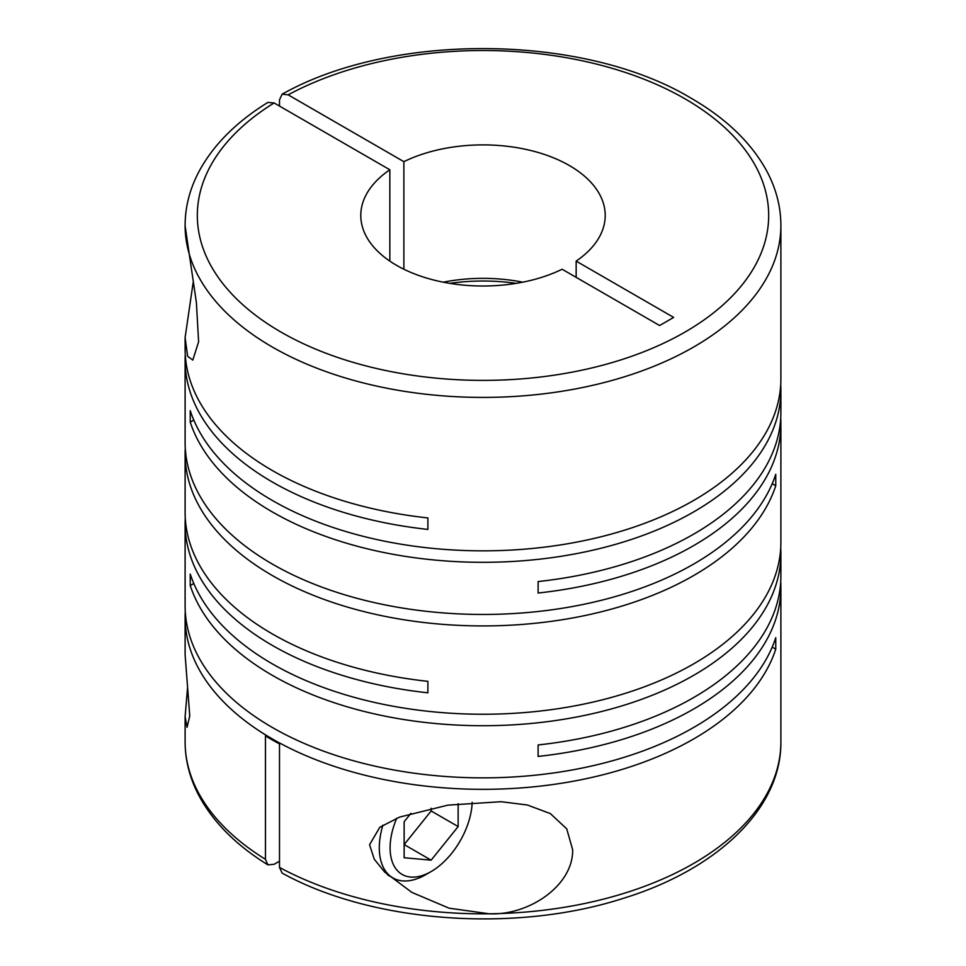 <?xml version="1.0" encoding="UTF-8"?>
<svg xmlns="http://www.w3.org/2000/svg" width="966" height="966" viewBox="0 0 966 966"><rect width="100%" height="100%" fill="white"/><g stroke="black" fill="none" stroke-linecap="round" stroke-linejoin="round"><path stroke-width="1.45" d="M516.182 283.364A137.486 79.381 0 0 0 449.818 283.364M187.537 687.889L185.11 716.675L187.042 727.313L189.759 715.963L185.11 654.731L185.11 617.346A297.89 171.984 0 0 0 272.352 738.954A297.89 171.984 0 0 0 570.942 781.663A297.89 171.984 0 0 0 775.758 649.164L775.758 637.681A297.89 171.984 0 0 1 570.942 770.192A297.89 171.984 0 0 1 272.352 727.483A297.89 171.984 0 0 1 185.11 605.875L185.11 523.789A297.89 171.984 0 0 0 272.352 645.409A297.89 171.984 0 0 0 427.89 692.815L427.89 681.344A297.89 171.984 0 0 1 272.352 633.938A297.89 171.984 0 0 1 185.11 512.318L185.11 453.948A297.89 171.984 0 0 0 272.352 575.555A297.89 171.984 0 0 0 570.942 618.264A297.89 171.984 0 0 0 775.758 485.753L775.758 474.282A297.89 171.984 0 0 1 570.942 606.793A297.89 171.984 0 0 1 272.352 564.084A297.89 171.984 0 0 1 185.11 442.464L185.11 360.39A297.89 171.984 0 0 0 272.352 482.01A297.89 171.984 0 0 0 427.89 529.416L427.89 517.933A297.89 171.984 0 0 1 272.352 470.527A297.89 171.984 0 0 1 185.11 348.919L185.11 337.581L187.633 356.273L192.802 360.089L198.61 341.783L196.388 302.575L185.11 225.863M780.733 384.589A297.89 171.984 0 0 1 780.89 390.324A297.89 171.984 0 0 1 597 549.219A297.89 171.984 0 0 1 272.352 511.944A297.89 171.984 0 0 1 190.242 422.142L190.242 410.671A297.89 171.984 0 0 0 272.352 500.473A297.89 171.984 0 0 0 597 537.748A297.89 171.984 0 0 0 780.89 378.853L780.89 225.428A297.89 171.984 180 0 1 597 384.323A297.89 171.984 180 0 1 272.352 347.048A297.89 171.984 180 0 1 185.17 228.99A297.89 171.984 180 0 1 185.11 225.428L185.11 225.549M193.14 282.603L185.11 337.581M193.792 583.5L190.242 585.541L190.242 574.07A297.89 171.984 0 0 0 272.352 663.871A297.89 171.984 0 0 0 597 701.147A297.89 171.984 0 0 0 780.89 542.252L780.89 424.002A297.89 171.984 0 0 0 780.733 418.266M780.89 390.324L780.89 412.53A297.89 171.984 0 0 1 538.11 581.556L538.11 593.027A297.89 171.984 0 0 0 780.89 424.002M185.267 354.655A297.89 171.984 0 0 0 185.11 360.39M185.267 448.2A297.89 171.984 0 0 0 185.11 453.948M190.242 585.541A297.89 171.984 0 0 0 272.352 675.343A297.89 171.984 0 0 0 597 712.63A297.89 171.984 0 0 0 780.89 553.735L780.89 575.929A297.89 171.984 0 0 1 538.11 744.955L538.11 756.426A297.89 171.984 0 0 0 780.89 587.413A297.89 171.984 0 0 0 780.733 581.677M780.89 553.735A297.89 171.984 0 0 0 780.733 547.988M279.5 861.189L274.103 864.304L267.884 864.86L265.457 859.317L265.457 735.838A297.89 171.984 0 0 0 272.352 739.956A297.89 171.984 0 0 0 279.5 743.941L279.5 867.432L282.132 873.083C371.668 922.675 514.407 933.253 622.116 898.706C716.651 869.968 781.518 808.868 780.89 741.828A297.89 171.984 180 0 1 489.17 913.788C529.03 915.732 573.406 885.363 572.645 849.718L566.716 828.804L550.282 813.553L527.364 805.004L501.173 801.708L447.922 805.137L399.707 817.055L379.831 827.246L369.58 844.731L374.228 859.148L384.685 872.081L411.878 892.403L449.093 908.185L489.17 913.788A297.89 171.984 180 0 1 279.5 867.432M279.5 106.067L279.5 99.824L282.132 94.185L288.146 94.837A285.67 164.932 180 0 1 685.003 98.822A285.67 164.932 180 0 1 685.003 332.075A285.67 164.932 180 0 1 280.997 332.075A285.67 164.932 180 0 1 274.103 102.951L389.841 169.774L389.841 261.122M403.885 269.236L403.885 161.672A122.211 70.554 180 0 1 569.421 165.56A122.211 70.554 180 0 1 605.211 215.454A122.211 70.554 180 0 1 576.159 261.122L576.159 277.339M472.169 802.299A58.057 33.52 -60 0 1 431.15 871.549L425.752 874.665A65.688 37.928 -60 0 1 392.908 877.925A65.688 37.928 -60 0 1 379.3 847.846A65.688 37.928 -60 0 1 382.886 825.133M431.15 871.549A58.057 33.52 -60 0 1 390.095 847.846A58.057 33.52 -60 0 1 396.724 818.214M772.208 647.111L775.758 649.164M185.267 611.611A297.89 171.984 0 0 0 185.11 617.346M185.267 518.054A297.89 171.984 0 0 0 185.11 523.789M772.208 483.712L775.758 485.753M190.242 422.142L193.792 420.089M410.924 813.3L404.138 821.74L404.138 857.748L431.15 860.163L404.138 844.574L431.15 810.969L431.15 808.216M431.15 860.163L458.15 826.57L458.15 803.7M431.15 810.969L458.15 826.57M389.841 169.774A122.211 70.554 180 0 0 360.789 215.454A122.211 70.554 180 0 0 431.681 279.488A122.211 70.554 180 0 0 562.115 269.236L659.621 325.53L673.664 317.416L576.159 261.122M403.885 161.672L288.146 94.837M185.11 225.428C185.158 207.279 189.59 189.686 198.404 172.636C212.641 145.649 235.801 122.235 267.884 102.408L274.103 102.951M443.297 282.181A122.211 70.554 180 0 1 522.703 282.181M265.457 859.317A297.89 171.984 180 0 1 185.11 741.828C185.158 759.976 189.602 777.582 198.416 794.644C212.653 821.631 235.801 845.033 267.884 864.86M780.89 587.413L780.89 741.828M780.89 225.428C780.842 207.279 776.398 189.674 767.584 172.612C752.236 143.62 726.746 118.83 691.113 98.218C584.056 33.665 392.751 31.83 282.132 94.185M392.908 877.925L387.583 874.858M185.11 716.675L185.11 741.828"/></g></svg>
